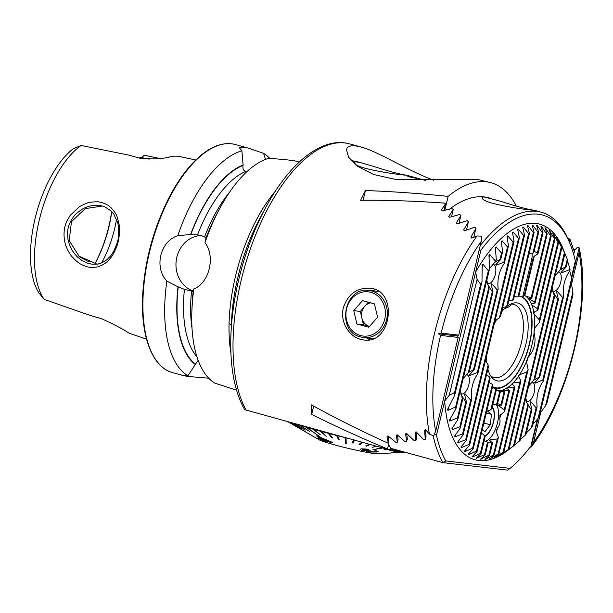<?xml version="1.0" encoding="UTF-8"?>
<svg xmlns="http://www.w3.org/2000/svg" width="613" height="613" viewBox="0 0 613 613"><rect width="100%" height="100%" fill="white"/><g stroke="black" fill="none" stroke-linecap="round" stroke-linejoin="round"><path stroke-width="0.92" d="M236.549 390.182L214.834 383.156A118.278 54.327 -74.6 0 1 191.923 309.841A118.278 54.327 -74.6 0 1 193.884 288.892C209.294 283.014 215.738 256.288 204.964 242.74A118.278 54.327 -74.6 0 1 219.806 208.343A118.278 54.327 -74.6 0 1 268.823 158.277C288.616 159.84 301.328 161.303 290.723 160.805M191.923 309.841L192.16 304.377A106.31 48.825 -74.6 0 1 193.21 291.152L193.884 288.892M198.152 360.298L195.294 364.551A106.31 48.825 -74.6 0 1 178.015 286.823L184.429 289.367L193.172 291.481M191.471 291.382L191.524 291.39A101.114 46.442 -74.6 0 0 192.045 328.553M195.294 364.551L187.915 375.8A118.278 54.327 -74.6 0 1 166.874 281.152L178.015 286.823M187.915 375.8L184.436 375.769L187.555 376.42L208.474 378.183M206.175 237.668L201.393 235.576L197.516 234.871L190.559 234.587L177.808 235.607C160.139 241.43 153.878 267.283 166.874 281.152M177.808 235.607A118.278 54.327 -74.6 0 1 241.928 150.798L243.1 165.403C242.533 168.368 243.3 170.414 245.407 171.533A101.114 46.442 -74.6 0 0 197.516 234.871M265.529 159.388L263.544 153.296L247.529 147.879L239.216 147.61L241.928 150.798M263.544 153.296A118.278 54.327 -74.6 0 1 269.827 158.392M204.964 242.74L205.822 238.618A106.31 48.825 -74.6 0 1 217.224 213.163L219.806 208.343M190.559 234.587A106.31 48.825 -74.6 0 1 243.215 164.935M441.145 333.104L458.731 335.135L481.251 241.323A144.446 66.342 105.4 0 0 441.145 333.104L438.41 333.809L457.643 336.031L458.731 335.135M438.41 333.809L440.594 335.403L458.179 337.434L435.659 431.245L433.652 435.897L429.452 434.111L425.813 429.966L424.61 430.242L425.253 439.375L423.69 439.605L416.258 431.996L415.07 432.226L415.89 440.632L414.334 440.808L406.802 433.644L405.622 433.828L406.595 441.582L405.055 441.72L397.423 434.954L396.251 435.092L397.362 442.272L395.829 442.356L388.113 435.95L386.956 436.058L388.19 442.701L387.087 442.739C359.624 430.257 334.414 417.637 311.458 404.879L311.672 414.434C335.211 426.158 360.49 437.674 387.508 448.977A149.181 68.518 105.4 0 0 387.7 449.329L245.108 409.783M516.368 206.137A149.181 68.518 105.4 0 0 490.929 182.712A149.181 68.518 105.4 0 0 448.149 196.375C419.131 193.409 391.561 191.463 365.425 190.536L360.567 200.305C386.65 200.037 414.664 200.972 444.617 203.118L445.551 203.792L441.168 210.228L442.119 210.995L451.965 208.55L453.245 209.516L448.731 216.481L449.681 217.286L459.612 214.473L460.876 215.485L456.225 223.032L457.16 223.875L467.19 220.665L468.439 221.73L463.643 229.921L464.562 230.81L474.7 227.155L475.941 228.266L470.96 237.193L471.872 238.128L477.021 235.959L481.603 236.158L481.251 241.323M458.179 337.434L457.643 336.031M387.7 449.329L399.347 450.678M360.659 339.341L363.716 339.931C391.5 344.79 398.848 289.918 369.7 288.179C356.651 287.773 347.877 294.309 343.364 307.787C339.801 321.235 348.613 336.353 360.659 339.341M571.554 284.11L579.109 252.633L579.055 247.422L577.201 247.537L574.779 250.027L573.354 249.024L569.967 239.139L567.73 238.219M490.929 182.712L477.236 179.333L395.178 179.341L373.792 174.529L357.754 166.399L348.575 157.181L346.468 149.549C347.479 145.618 352.322 144.768 360.988 147.005C378.075 151.403 406.718 170.23 433.705 180.245M44.151 299.397A87.475 40.174 -74.6 0 1 39.347 219.753A87.475 40.174 -74.6 0 1 81.1 145.48L73.185 148.806A83.376 38.29 -74.6 0 0 35.148 218.297A83.376 38.29 -74.6 0 0 38.665 292.585L44.151 299.397L90.402 315.488L101.467 318.699C112.907 323.817 121.849 328.484 128.286 332.698A91.988 42.251 105.4 0 0 131.182 333.939L146.538 339.104M138.982 158.031L142.461 156.982M149.189 159.127L141.772 157.656L144.224 155.219L159.847 158.483M195.754 160.001L179.916 156.599A91.988 42.251 105.4 0 0 170.529 156.752C162.575 158.966 152.392 159.464 139.986 158.246L128.906 155.135L81.1 145.48M79.491 206.627C85.513 203.554 88.793 202.19 89.345 202.528C88.624 202.29 98.448 201.363 99.429 202.083C100.93 201.861 108.409 204.995 109.183 206.175L111.237 207.937C114.792 211.96 116.761 214.987 117.144 217.025C118.922 223.14 119.658 226.526 119.351 227.185L119.443 228.772C119.65 238.618 117.435 244.939 116.332 247.69L113.635 253.376C110.585 258.793 106.739 262.716 102.103 265.145L97.957 266.739C99.574 266.709 90.678 267.988 89.628 267.253C88.41 267.544 80.456 264.464 79.368 263.245C77.928 262.05 78.188 263.084 72.464 257.184C68.334 252.771 65.353 244.985 65.124 243.2L64.442 239.989C63.07 230.021 65.622 223.668 66.94 220.948L70.242 215.324L79.491 206.627M111.65 211.47A76.426 35.102 -74.6 0 1 95.276 263.046M111.765 211.592A72.472 33.286 -74.6 0 1 95.705 262.264A72.472 33.286 -74.6 0 1 95.107 263.36M116.531 219.186A66.955 30.75 -74.6 0 1 101.597 262.923M78.303 255.836L97.069 264.149M141.726 157.763L141.304 158.499M141.756 157.648L141.542 158.537M82.127 260.556C87.651 263.49 86.295 262.992 92.119 264.203C100.892 264.349 97.521 263.682 98.471 263.897L102.095 262.709L106.746 259.858L110.685 255.889L113.451 251.82C117.075 243.867 118.761 238.488 118.501 235.683L118.684 229.791C118.953 232.151 118.163 223.178 117.435 221.883L113.673 213.906L111.068 210.903L104.769 206.834C101.919 206.022 105.972 206.727 99.13 205.424L92.264 205.593C94.241 205.294 87.337 205.953 81.705 209.516C72.893 215.784 74.464 216.274 73.522 216.803L73.177 217.255C67.729 225.316 67.714 230.342 67.537 233.277L67.974 239.354L69.284 244.326L72.127 250.288C78.089 258.793 78.671 257.552 79.192 258.441L82.127 260.556M91.919 261.682L87.782 261.207L79.338 256.709L69.2 240.557L71.46 221.699L85.192 208.627L102.386 206.037M530.199 447.053L531.103 447.161L531.716 446.402L533.517 442.555L540.766 412.342M531.716 446.402C569.538 396.603 591.836 303.68 579.17 247.913L571.638 278.317M445.551 203.792L443.935 210.512M388.864 439.904L388.19 442.701M453.245 209.516L451.513 216.734M398.052 439.398L397.362 442.272M460.876 215.485L459.014 223.247M407.3 438.624L406.595 441.582M468.439 221.73L466.432 230.09M416.625 437.575L415.89 440.632M475.941 228.266L473.765 237.308M426.02 436.203L425.253 439.375M537.969 418.549L531.103 447.161M569.967 239.139L569.308 241.897M568.044 237.944L567.891 238.58M448.149 196.375L444.808 210.282M388.581 444.494L387.508 448.977M365.425 190.536L363.088 200.282M313.672 406.105L311.672 414.434M375.616 289.788A26.045 23.079 -83.4 0 0 371.922 290.823M366.482 337.87A26.045 23.079 -83.4 0 0 369.777 339.686M193.241 291.068A28.413 25.179 96.6 0 1 176.283 260.134A28.413 25.179 96.6 0 1 201.217 235.53M231.377 324.354A17.762 1.119 -166.5 0 1 229.063 323.833M405.093 452.256L403.04 452.363L404.948 452.21M404.312 452.042L391.561 452.769L404.166 452.003M402.634 451.574L397.63 451.911L402.496 451.536M399.998 450.854L393.776 451.375L399.868 450.816M394.259 450.088L389.24 450.632L394.052 450.065M387.324 449.229L384.075 449.704L387.217 449.199M382.198 447.819L372.911 449.727L382.098 447.789M376.175 446.164L372.244 447.344L376.098 446.141M369.332 444.279L365.754 445.95L369.279 444.264M361.77 442.203L359.011 444.44L361.731 442.195M353.77 439.72L352.138 442.847L353.778 439.667M346.054 437.812L346.215 443.766L346.038 437.858M337.479 435.736A70.802 4.444 -166.5 0 1 336.575 435.506L338.391 439.475L339.296 439.705L337.487 435.69A70.802 4.444 13.5 0 0 343.617 437.215M337.487 435.69L339.296 439.705M329.127 433.59A70.802 4.444 -166.5 0 1 328.254 433.36L331.748 437.759L332.621 437.988L329.135 433.544A70.802 4.444 13.5 0 0 336.583 435.46L336.575 435.506M329.135 433.544L332.621 437.988M321.12 431.46A70.802 4.444 -166.5 0 1 320.293 431.23L326.216 436.287L321.135 431.414A70.802 4.444 13.5 0 0 328.269 433.314L328.254 433.36M321.135 431.414L326.216 436.287M313.588 429.376A70.802 4.444 -166.5 0 1 312.822 429.161L320.193 434.625L313.603 429.33A70.802 4.444 13.5 0 0 320.308 431.184L320.293 431.23M313.603 429.33L320.193 434.625M306.653 427.376A70.802 4.444 -166.5 0 1 305.948 427.169L319.963 436.785L306.661 427.33A70.802 4.444 13.5 0 0 312.829 429.108L312.822 429.161M306.661 427.33L319.963 436.785M300.408 425.483A70.802 4.444 -166.5 0 1 299.795 425.292L309.642 431.506L300.424 425.437A70.802 4.444 13.5 0 0 305.964 427.123L305.948 427.169M300.424 425.437L309.642 431.506M298.179 424.732A70.802 4.444 13.5 0 0 299.803 425.246L299.795 425.292M294.983 423.69L305.297 430.065L294.976 423.736M291.949 423.016L301.634 428.847L291.773 422.97M289.688 422.395L298.746 427.744L289.512 422.349M288.654 422.112L304.96 431.606L288.47 422.066M288.432 422.05L319.327 439.873A30.313 1.9 13.5 0 0 347.809 448.264A30.313 1.9 13.5 0 0 376.995 453.72L405.132 452.264M321.166 439.115L317.886 437.927L321.151 439.161L316.569 435.889L332.031 442.172L333.081 442.946L324.001 440.609L325.426 441.613L324.009 440.563M376.037 450.701L374.459 450.93L376.053 450.655L378.213 451.528L376.053 450.655M361.233 448.862L360.092 449.444L361.241 448.816L368.451 449.199L361.241 448.816M368.336 450.348L363.379 450.218L368.352 450.302M369.026 450.762C367.838 451.061 368.145 451.383 369.938 451.735L375.447 451.75L369.938 451.735M289.336 422.303L298.746 427.744M294.447 423.56L305.282 430.111M291.466 422.886L301.634 428.847M352.138 442.847L353.057 443.061L354.689 439.935M372.244 447.344L376.918 446.364M365.754 445.95L366.635 446.141L370.145 444.502M359.011 444.44L359.923 444.647L362.635 442.44M345.349 437.69A70.802 4.444 -166.5 0 1 345.127 437.636L345.295 443.544L346.215 443.766M384.075 449.704L388.014 449.367M397.63 451.911L402.887 451.651M393.776 451.375L400.358 450.953M389.24 450.632L395.056 450.18M372.911 449.727L382.857 447.996M391.561 452.769L404.457 452.08M360.092 449.444L362.053 450.547L366.658 450.953C365.861 451.337 366.467 451.704 368.482 452.057L377.049 451.988L378.213 451.528M374.459 450.93C376.137 451.26 376.466 451.543 375.432 451.796L376.083 451.49M369.93 451.781C368.137 451.436 367.831 451.107 369.011 450.808L370.16 450.662M368.298 451.137L369.011 450.808M363.371 450.264C361.946 449.85 361.739 449.528 362.735 449.298L368.444 449.245M362.114 449.597L362.735 449.298M316.553 435.935L318.116 436.402M318.109 436.448L332.031 442.172M332.016 442.218L333.081 442.946M325.426 441.613L317.886 437.927M322.699 439.69L328.989 441.452L319.381 437.353L322.699 439.69L319.396 437.307M328.997 441.406L322.714 439.644M351.126 160.522L357.356 161.694L372.804 166.169C388.412 171.165 399.255 174.115 405.331 175.012M425.813 180.506L406.327 175.149C405.783 175.686 355.18 169.173 354.429 162.935C353.732 161.418 356.881 161.602 363.877 163.487M411.208 176.628L418.595 178.735L410.135 177.126L407.116 175.985L411.208 176.628M571.408 277.375L575.323 261.069A144.446 66.342 105.4 0 0 570.236 244.219A144.446 66.342 105.4 0 0 480.891 250.158L479.136 250.158M510.077 468.37L507.779 470.14L442.908 462.646L445.774 460.938L510.077 468.37A144.446 66.342 -74.6 0 0 530.896 446.134L537.34 419.292M480.224 245.614A146.814 67.43 -74.6 0 1 541.271 212.228L534.107 210.259C533.563 210.795 482.96 204.282 482.209 198.045C481.703 197.187 482.584 196.88 484.86 197.11L500.576 201.279C516.192 206.274 527.034 209.225 533.111 210.121M491.657 198.597L488.944 197.846A146.814 67.43 105.4 0 0 449.605 209.094M541.271 212.228A146.814 67.43 -74.6 0 1 569.293 241.859L570.236 244.219M531.946 253.338A9.471 4.352 -74.6 0 1 531.609 259.72L522.667 296.945L524.222 295.474L531.119 297.949A49.73 22.842 -74.6 0 1 531.732 298.485L528.015 298.47L534.605 302.079A49.73 22.842 -74.6 0 1 535.134 302.991L531.218 303.833L531.563 304.699L537.478 308.783A49.73 22.842 -74.6 0 1 537.877 310.239L533.639 312.423L533.854 313.833L539.31 319.833A49.73 22.842 -74.6 0 1 539.425 322.476L534.268 328.468L534.099 332.652C536.375 341.855 534.406 350.054 528.199 357.241L526.414 361.172L528.122 369.539A49.73 22.842 -74.6 0 1 526.782 372.014L519.188 374.926L518.322 376.213L520.943 380.773A49.73 22.842 -74.6 0 1 519.885 382.06L512.752 383.056L512.016 383.792L514.966 387.01A49.73 22.842 -74.6 0 1 514.039 387.761L507.15 387.73L506.491 388.144L509.641 390.504A49.73 22.842 -74.6 0 1 508.805 390.879L502.093 390.113L501.495 390.274L504.813 391.952A49.73 22.842 -74.6 0 1 504.047 392.014L497.472 390.68M492.867 404.35L496.545 404.595A20.129 9.241 -74.6 0 1 497.365 404.304L500.415 391.592A49.73 22.842 -74.6 0 1 499.725 391.362L496.246 390.297M514.246 296.646L517.924 296.891A49.73 22.842 -74.6 0 1 518.759 296.516L534.145 232.419A114.715 52.687 105.4 0 0 533.371 232.526L528.107 225.753L527.517 225.875L529.433 233.392A114.715 52.687 105.4 0 0 528.628 233.63L523.31 227.04L522.705 227.262L524.521 235.17A114.715 52.687 105.4 0 0 523.678 235.553L518.33 229.124L517.694 229.438L519.403 237.813A114.715 52.687 105.4 0 0 518.529 238.342L513.15 232.043L512.483 232.465L514.062 241.392A114.715 52.687 105.4 0 0 513.142 242.089L507.74 235.882L507.051 236.434L508.461 246.043A114.715 52.687 105.4 0 0 507.503 246.939L502.085 240.779L501.357 241.476L502.56 251.943A114.715 52.687 105.4 0 0 501.541 253.069L496.132 246.909L495.365 247.775L496.292 259.399A114.715 52.687 105.4 0 0 495.197 260.832L489.81 254.564L488.99 255.652L489.519 268.938A114.715 52.687 105.4 0 0 488.323 270.793L482.998 264.264L482.186 264.847L481.987 281.651A114.715 52.687 105.4 0 0 480.615 284.233L477.098 279.306L449.245 395.308L444.686 400.979L475.65 271.988L477.098 279.306M486.722 411.3L490.806 409.844A20.129 9.241 -74.6 0 1 491.902 408.396L496.446 389.454A49.73 22.842 -74.6 0 1 495.825 388.91L492.438 387.477M508.813 300.592L512.598 300.385A49.73 22.842 -74.6 0 1 513.525 299.642L529.433 233.392M449.245 395.308L454.624 392.496A114.715 52.687 105.4 0 0 454.708 395.247L447.444 409.576L447.919 410.381L455.635 406.94A114.715 52.687 105.4 0 0 455.903 408.963L449.567 419.874L449.835 421.085L457.49 417.913A114.715 52.687 105.4 0 0 457.85 419.507L451.911 428.763L452.233 429.751L459.865 426.679A114.715 52.687 105.4 0 0 460.302 427.974L454.639 436.073L454.999 436.885L462.631 433.828A114.715 52.687 105.4 0 0 463.121 434.885L457.673 442.119L458.072 442.793L465.711 439.674A114.715 52.687 105.4 0 0 466.248 440.54L460.961 447.092L461.382 447.643L469.052 444.433A114.715 52.687 105.4 0 0 469.627 445.138L464.47 451.13L464.922 451.574L472.623 448.233A114.715 52.687 105.4 0 0 473.236 448.785L468.194 454.317L468.669 454.654L476.401 451.16A114.715 52.687 105.4 0 0 477.052 451.566L492.952 385.324A49.73 22.842 -74.6 0 1 492.431 384.405L489.143 382.52M502.668 307.519L506.622 306.623A49.73 22.842 -74.6 0 1 507.679 305.335L524.521 235.17M473.236 448.785L490.086 378.619A49.73 22.842 -74.6 0 1 489.687 377.164L486.569 374.589M495.066 320.499L499.442 317.856A49.73 22.842 -74.6 0 1 500.783 315.381L519.403 237.813M469.627 445.138L488.255 367.562A49.73 22.842 -74.6 0 1 488.14 364.919L485.442 360.605M433.23 435.989A146.814 67.43 -74.6 0 0 442.908 462.646L390.581 448.264A146.814 67.43 -74.6 0 1 387.738 442.716M445.774 460.938A144.446 66.342 -74.6 0 1 436.464 435.222L434.51 434.402M436.464 435.222L444.686 400.979A122.186 56.12 -74.6 0 0 507.656 450.478L514.031 445.597A114.715 52.687 105.4 0 0 514.414 445.306L561.853 247.721A114.715 52.687 105.4 0 0 561.309 246.855L556.65 237.568L558.512 242.963A114.715 52.687 105.4 0 0 557.93 242.265L553.133 233.53L554.941 239.162A114.715 52.687 105.4 0 0 554.328 238.618L549.417 230.35L551.164 236.235A114.715 52.687 105.4 0 0 550.512 235.829L545.509 227.952L545.011 227.707L547.187 234.128A114.715 52.687 105.4 0 0 546.505 233.852L541.417 226.312L540.896 226.159L543.018 232.794A114.715 52.687 105.4 0 0 542.306 232.649L537.157 225.4L536.613 225.331L538.674 232.227A114.715 52.687 105.4 0 0 537.93 232.204L532.72 225.209L532.153 225.239L534.145 232.419M552.711 291.321L557.692 299.29A16.704 7.67 105.4 0 0 558.42 299.374L556.527 291.765L557.202 291.275L562.611 297.451A16.704 7.67 105.4 0 0 563.6 296.47C562.512 286.922 564.558 278.402 569.738 270.892L570.075 269.482A114.715 52.687 105.4 0 0 569.707 267.889L569.262 269.751L561.631 272.831L561.217 272.218L566.19 266.984L567.699 260.717A114.715 52.687 105.4 0 0 567.263 259.422L563.071 248.778A122.186 56.12 -74.6 0 0 475.65 271.988L480.891 250.158M388.305 440.594L388.941 440.272L388.113 435.95M426.05 436.946L425.575 429.736M416.671 438.257L416.066 431.82M407.361 439.26L406.664 433.521M398.121 439.981L397.347 434.885M477.052 451.566L472.102 456.716L472.6 456.961L480.377 453.275A114.715 52.687 105.4 0 0 481.059 453.551L476.186 458.355L484.538 454.601A114.715 52.687 105.4 0 0 485.251 454.754L480.454 459.267L488.883 455.168A114.715 52.687 105.4 0 0 489.626 455.191L484.891 459.451L485.458 459.428L493.419 454.976A114.715 52.687 105.4 0 0 494.193 454.869L490.086 458.792L498.131 454.003A114.715 52.687 105.4 0 0 498.936 453.766L494.906 457.405L503.043 452.225A114.715 52.687 105.4 0 0 503.878 451.85L499.909 455.229L508.154 449.59A114.715 52.687 105.4 0 0 509.035 449.061L504.323 452.739M476.186 458.355L476.707 458.509L476.914 457.643M472.102 456.716L472.6 456.961L472.838 455.949M468.194 454.317L468.669 454.654L468.945 453.497M464.47 451.13L464.922 451.574L465.244 450.249M460.961 447.092L461.382 447.643L461.75 446.134M457.673 442.119L458.072 442.793L458.486 441.061M454.639 436.073L454.999 436.885L455.482 434.893M451.911 428.763L452.233 429.751L452.792 427.43M449.567 419.874L449.306 420.464M540.03 413.308L545.578 405.752A114.715 52.687 105.4 0 0 546.949 403.162L572.94 294.907A114.715 52.687 105.4 0 0 572.849 292.148L571.331 282.915M532.889 424.38L538.045 418.457A114.715 52.687 105.4 0 0 539.241 416.602L571.921 280.455A114.715 52.687 105.4 0 0 571.661 278.432L569.753 270.839M526.352 432.939L531.272 427.997A114.715 52.687 105.4 0 0 532.36 426.571L537.118 406.779C536.03 397.224 538.076 388.703 543.256 381.194A16.704 7.67 105.4 0 0 542.781 380.052L535.149 383.133L534.735 382.52L539.708 377.286A16.704 7.67 105.4 0 0 539.348 377.233A16.704 7.67 105.4 0 0 538.98 377.21L533.578 380.313M520.238 439.728L524.996 435.452A114.715 52.687 105.4 0 0 526.015 434.326L531.938 409.676L530.046 402.067L530.72 401.576L536.13 407.752L531.272 427.997M514.453 445.138L519.096 441.352A114.715 52.687 105.4 0 0 520.062 440.463L528.138 406.825L527.479 405.17M504.461 452.624L513.502 446.003A114.715 52.687 105.4 0 0 514.031 445.597M499.273 455.543L499.97 454.992M494.293 457.62L494.99 457.045M489.503 458.907L490.208 458.309M484.891 459.451L485.603 458.815M480.454 459.267L480.998 459.329L481.174 458.593M536.927 226.366L537.157 225.4L536.613 225.331M541.218 227.147L541.417 226.312L540.896 226.159M545.34 228.664L545.509 227.952L545.011 227.707M549.271 230.94L548.942 230.005M553.018 234.005L552.681 233.093M556.566 237.913L556.221 237.016M564.627 252.656L564.933 253.575A114.715 52.687 105.4 0 0 564.435 252.518L559.937 242.549L561.853 247.721M569.707 267.889L567.569 261.268M489.021 255.054L488.99 255.652M495.381 247.246L495.365 247.775M501.549 243.001L502.085 240.779L501.357 241.476M507.273 237.852L507.74 235.882L507.051 236.434M512.729 233.783L513.15 232.043L512.483 232.465M517.954 230.68L518.33 229.124L517.694 229.438M522.981 228.434L523.31 227.04L522.705 227.262M527.808 226.994L528.107 225.753L527.517 225.875M532.452 226.312L532.72 225.209L532.153 225.239M496.346 387.899A47.362 21.754 -74.6 0 1 494.837 387.608A47.362 21.754 -74.6 0 1 492.622 386.703A47.362 21.754 105.4 0 0 494.837 387.608A47.362 21.754 105.4 0 0 528.36 347.701A47.362 21.754 105.4 0 0 519.931 296.278A47.362 21.754 -74.6 0 1 528.789 346.084A47.362 21.754 -74.6 0 1 496.346 387.899M518.874 296.048A47.362 21.754 -74.6 0 1 519.931 296.278A47.362 21.754 105.4 0 0 518.874 296.048M528.015 298.47L528.452 299.006L528.582 298.447M518.314 375.777L518.322 376.213M506.959 388.527L507.15 387.73L506.491 388.144M501.986 390.55L502.093 390.113L501.495 390.274M481.059 453.551L484.906 437.513A20.129 9.241 -74.6 0 1 484.546 435.897L481.565 432.77M485.389 441.276A20.129 9.241 105.4 0 0 496.852 425.215A20.129 9.241 105.4 0 0 496.285 404.572M497.526 403.615L500.997 404.726A20.129 9.241 -74.6 0 1 501.633 405.178L497.771 405.331M497.902 405.247L504.254 409.821A20.129 9.241 -74.6 0 1 504.614 411.438L499.764 415.714M499.978 415.262L499.733 418.633C500.514 422.135 499.756 425.276 497.472 428.05L496.132 431.299L498.361 437.49A20.129 9.241 -74.6 0 1 497.266 438.939L490.178 439.751L489.488 440.303L492.614 442.747A20.129 9.241 -74.6 0 1 491.802 443.03L487.841 442.394M496.185 430.625L496.132 431.299M485.251 454.754L488.17 442.609A20.129 9.241 -74.6 0 1 487.527 442.157L484.14 440.724M484.676 436.548A16.099 7.394 105.4 0 0 493.404 422.702A16.099 7.394 105.4 0 0 492.231 407.009M538.674 232.227L533.831 252.403A9.471 4.352 105.4 0 0 532.889 253.215L528.958 254.035M524.222 295.474L533.218 257.682L533.525 256.885L537.976 253.805A9.471 4.352 105.4 0 0 537.463 252.824L534.076 251.391M537.93 232.204L532.889 253.215M542.306 232.649L537.463 252.824M543.018 232.794L537.976 253.805M499.725 391.362L496.545 404.595M504.047 392.014L500.997 404.726M504.813 391.952L501.633 405.178M491.802 443.03L488.883 455.168M487.527 442.157L484.538 454.601M492.614 442.747L489.626 455.191M508.805 390.879L504.254 409.821M509.641 390.504L504.614 411.438M498.361 437.49L494.193 454.869M514.039 387.761L498.131 454.003M497.266 438.939L493.419 454.976M514.966 387.01L498.936 453.766M519.885 382.06L503.043 452.225M520.943 380.773L503.878 451.85M526.782 372.014L508.154 449.59M572.849 292.148L545.578 405.752M564.933 253.575L561.27 268.823A16.704 7.67 105.4 0 0 560.29 269.804L555.117 275.789M567.263 259.422L565.462 266.9L560.06 270.011M561.998 271.314L561.631 272.831L561.217 272.218M563.6 296.47L543.256 381.194M558.42 299.374L539.708 377.286M556.527 291.765L557.202 291.275L556.78 293.029M535.517 381.615L535.149 383.133L534.735 382.52M562.611 297.451L542.781 380.052M530.046 402.067L530.72 401.576L530.299 403.331M536.13 407.752A16.704 7.67 105.4 0 0 537.118 406.779M526.23 401.63L531.21 409.591L524.996 435.452M531.21 409.591A16.704 7.67 105.4 0 0 531.938 409.676M552.252 287.719L554.144 295.382A16.704 7.67 105.4 0 0 554.328 295.872A16.704 7.67 105.4 0 0 554.619 296.523L534.789 379.125A16.704 7.67 105.4 0 0 533.808 380.106L528.636 386.09M554.619 296.523L553.96 294.868M557.692 299.29L538.98 377.21M525.77 398.021L527.663 405.683L519.096 441.352M554.144 295.382L533.808 380.106M564.435 252.518L560.29 269.804M527.663 405.683A16.704 7.67 105.4 0 0 527.847 406.174A16.704 7.67 105.4 0 0 528.138 406.825M569.738 270.892A16.704 7.67 105.4 0 0 569.262 269.751M566.19 266.984A16.704 7.67 105.4 0 0 565.83 266.931A16.704 7.67 105.4 0 0 565.462 266.9M571.661 278.432L538.045 418.457M558.512 242.963L539.425 322.476M528.122 369.539L509.035 449.061M561.309 246.855L513.502 446.003M554.941 239.162L537.877 310.239M557.93 242.265L539.31 319.833M551.164 236.235L535.134 302.991M554.328 238.618L537.478 308.783M547.187 234.128L531.732 298.485M550.512 235.829L534.605 302.079M546.505 233.852L531.119 297.949M492.431 384.405L476.401 451.16M528.628 233.63L512.598 300.385M489.687 377.164L472.623 448.233M523.678 235.553L506.622 306.623M488.14 364.919L469.052 444.433M518.529 238.342L499.442 317.856M508.461 246.043L504.315 263.329A16.704 7.67 105.4 0 0 503.84 262.188L496.208 265.268L495.794 264.655L500.767 259.422A16.704 7.67 105.4 0 0 500.407 259.368A16.704 7.67 105.4 0 0 500.039 259.345L494.63 262.448M487.281 283.765L492.262 291.727A16.704 7.67 105.4 0 0 492.99 291.811L491.097 284.202L491.779 283.712L497.189 289.888A16.704 7.67 105.4 0 0 498.17 288.915C497.082 279.359 499.128 270.839 504.315 263.329M498.17 288.915L477.834 373.631A16.704 7.67 105.4 0 0 477.358 372.489L469.727 375.57L469.313 374.957L474.286 369.731A16.704 7.67 105.4 0 0 473.926 369.67A16.704 7.67 105.4 0 0 473.558 369.647L468.148 372.75M460.8 394.067L465.78 402.028A16.704 7.67 105.4 0 0 466.508 402.113L464.616 394.504L465.298 394.013L470.707 400.189A16.704 7.67 105.4 0 0 471.688 399.216C470.6 389.669 472.646 381.14 477.834 373.631M471.688 399.216L463.121 434.885M497.189 289.888L477.358 372.489M507.503 246.939L503.84 262.188M470.707 400.189L462.631 433.828M491.097 284.202L491.779 283.712L491.358 285.466M470.087 374.053L469.727 375.57L469.313 374.957M496.568 263.751L496.208 265.268L495.794 264.655M464.616 394.504L465.298 394.013L464.876 395.768M492.99 291.811L474.286 369.731M502.56 251.943L500.767 259.422M466.508 402.113L460.302 427.974M501.541 253.069L500.039 259.345M492.262 291.727L473.558 369.647M465.78 402.028L459.865 426.679M486.822 280.156L488.722 287.819A16.704 7.67 105.4 0 0 488.906 288.309A16.704 7.67 105.4 0 0 489.189 288.961L469.359 371.57A16.704 7.67 105.4 0 0 468.378 372.543L463.206 378.527M489.189 288.961L488.53 287.305M496.292 259.399L495.84 261.261A16.704 7.67 105.4 0 0 494.86 262.241L489.511 268.509M460.34 390.466L462.24 398.121A16.704 7.67 105.4 0 0 462.424 398.611A16.704 7.67 105.4 0 0 462.708 399.262L462.049 397.607M462.708 399.262L457.85 419.507M495.197 260.832L494.86 262.241M488.722 287.819L468.378 372.543M462.24 398.121L457.49 417.913M495.825 388.91L490.806 409.844M484.546 435.897L480.377 453.275M533.371 232.526L517.924 296.891M514.062 241.392L466.248 440.54M513.142 242.089L465.711 439.674M489.519 268.938L455.903 408.963M488.323 270.793L455.635 406.94M481.987 281.651L454.708 395.247M480.615 284.233L454.624 392.496M460.83 393.485A9.946 4.567 105.4 0 0 461.612 393.875A9.946 4.567 105.4 0 0 468.646 385.5A9.946 4.567 105.4 0 0 466.884 374.696A9.946 4.567 105.4 0 0 466.562 374.635A9.946 4.567 105.4 0 0 466.271 374.62M526.26 401.048A9.946 4.567 105.4 0 0 527.034 401.438A9.946 4.567 105.4 0 0 534.076 393.056A9.946 4.567 105.4 0 0 532.306 382.259A9.946 4.567 105.4 0 0 531.992 382.198A9.946 4.567 105.4 0 0 531.701 382.183M487.312 283.183A9.946 4.567 105.4 0 0 488.094 283.574A9.946 4.567 105.4 0 0 495.128 275.191A9.946 4.567 105.4 0 0 493.365 264.395A9.946 4.567 105.4 0 0 493.044 264.333A9.946 4.567 105.4 0 0 492.752 264.318M552.742 290.738A9.946 4.567 105.4 0 0 553.516 291.137A9.946 4.567 105.4 0 0 560.558 282.754A9.946 4.567 105.4 0 0 558.788 271.957A9.946 4.567 105.4 0 0 558.466 271.896A9.946 4.567 105.4 0 0 558.182 271.881M504.56 308.584C508.215 307.519 510.254 306.255 510.66 304.784L510.66 304.217M490.63 375.807A37.883 17.402 105.4 0 0 493.833 377.508A37.883 17.402 105.4 0 0 520.652 345.586A37.883 17.402 105.4 0 0 513.909 304.446A37.883 17.402 105.4 0 0 512.698 304.209A37.883 17.402 105.4 0 0 510.292 304.27M487.887 369.08A40.251 18.49 105.4 0 0 491.879 377.524A40.251 18.49 105.4 0 0 523.854 351.31A40.251 18.49 105.4 0 0 516.759 302.876A40.251 18.49 105.4 0 0 512.238 303.435A40.251 18.49 105.4 0 0 501.618 311.887M496.584 319.519A40.251 18.49 105.4 0 0 494.147 324.354M486.645 355.601A40.251 18.49 105.4 0 0 486.852 362.988M484.599 436.188A15.67 7.195 105.4 0 0 490.484 429.774A15.67 7.195 105.4 0 0 494.178 416.327A15.67 7.195 105.4 0 0 492.124 407.461M482.316 429.644L484.875 431.774L490.262 424.794L491.503 414.365L487.45 410.986M487.212 411.085L486.569 411.921M486.324 412.94L491.503 414.365M483.895 423.047L490.262 424.794M377.577 317.212L368.819 327.258L356.912 323.986L353.762 310.668L362.521 300.623L374.428 303.895L377.577 317.212M363.455 324.744L361.877 318.086A12.038 10.666 -83.4 0 0 369.409 326.377L369.555 326.415A12.038 10.666 -83.4 0 1 369.409 326.377L363.455 324.744L356.912 323.986M360.306 311.419L364.681 306.4A12.038 10.666 -83.4 0 0 361.877 318.086L360.306 311.419L353.762 310.668M370.658 302.853A12.038 10.666 -83.4 0 0 364.681 306.4L368.329 302.217M230.917 353.103A118.278 54.327 -74.6 0 1 235.584 275.927A118.278 54.327 -74.6 0 1 275.436 191.08M196.988 356.927A101.114 46.442 -74.6 0 1 184.429 289.367M195.401 364.084A105.85 48.611 -74.6 0 1 178.237 286.846M184.858 375.984L172.621 372.62A118.278 54.327 -74.6 0 1 151.58 244.173A118.278 54.327 -74.6 0 1 235.3 144.515L247.529 147.879M204.635 236.756A101.114 46.442 -74.6 0 1 229.477 192.321M190.773 234.61A105.85 48.611 -74.6 0 1 243.1 165.403M440.594 335.403A144.446 66.342 105.4 0 0 435.659 431.245M477.021 235.959A149.181 68.518 105.4 0 0 429.452 434.111M265.582 207.761A146.814 67.43 105.4 0 0 230.963 333.733L231.492 321.802A120.646 55.415 105.4 0 1 238.005 276.769A120.646 55.415 105.4 0 1 259.935 218.282L265.582 207.761C289.405 163.027 322.032 136.209 349.54 143.863A149.181 68.518 105.4 0 0 254.043 238.917A149.181 68.518 105.4 0 0 246.311 410.48M533.517 442.555A144.446 66.342 105.4 0 0 579.109 252.633M574.779 250.027L573.699 254.525M573.354 249.024L572.787 251.407M501.626 390.358A49.73 22.842 -74.6 0 1 497.756 390.68M506.614 388.259A49.73 22.842 -74.6 0 1 502.361 390.159M525.042 295.696A49.73 22.842 -74.6 0 1 528.176 298.454M512.131 383.945A49.73 22.842 -74.6 0 1 507.426 387.753M528.705 299.113A49.73 22.842 -74.6 0 1 531.379 303.78M518.422 376.436A49.73 22.842 -74.6 0 1 513.043 383.041M531.816 304.837A49.73 22.842 -74.6 0 1 533.816 312.301M534.099 332.652A49.73 22.842 -74.6 0 1 528.199 357.241M526.46 361.632A49.73 22.842 -74.6 0 1 519.487 374.849M534.092 314.04A49.73 22.842 -74.6 0 1 534.505 328.108M522.667 296.945A47.829 21.968 -74.6 0 1 526.927 353.157A47.829 21.968 -74.6 0 1 492.507 387.171M531.609 259.72L532.735 260.027M498.476 405.193L498.3 405.921M500.737 414.426L499.733 418.633M497.472 428.05L496.407 432.487M490.178 439.751L489.948 440.716M512.752 383.056L512.453 384.313M519.188 374.926L518.698 376.957M535.103 327.304L533.938 332.154M527.824 357.617L526.605 362.697M534.291 312.032L533.854 313.833M531.816 303.673L531.563 304.699M534.298 255.966L524.782 295.619M496.132 246.909L495.519 249.46M489.81 254.564L489.09 257.552M450.494 418.334L449.835 421.085M482.998 264.264L482.132 267.881M448.731 406.994L447.919 410.381M360.482 335.541A22.26 19.723 -83.4 0 0 384.772 307.672A22.26 19.723 -83.4 0 0 351.755 298.6A22.26 19.723 -83.4 0 0 360.482 335.541M378.911 291.635L369.041 290.493A23.677 20.98 96.6 0 1 387.171 316.423A23.677 20.98 96.6 0 1 363.609 337.533A23.677 20.98 96.6 0 1 360.804 336.997M299.221 162.085L294.056 160.66M349.54 143.863L360.988 147.005M172.621 372.62C151.955 367.379 140.101 334.913 142.806 293.029C145.166 259.054 154.07 226.956 169.502 196.727C178.23 180.161 187.823 167.119 198.298 157.618C211.378 145.955 223.714 141.588 235.3 144.515M230.963 333.733C229.66 365.769 234.258 391.155 244.771 409.898M373.256 338.652L360.766 336.981C335.801 331.671 343.908 286.095 369.041 290.493"/></g></svg>
